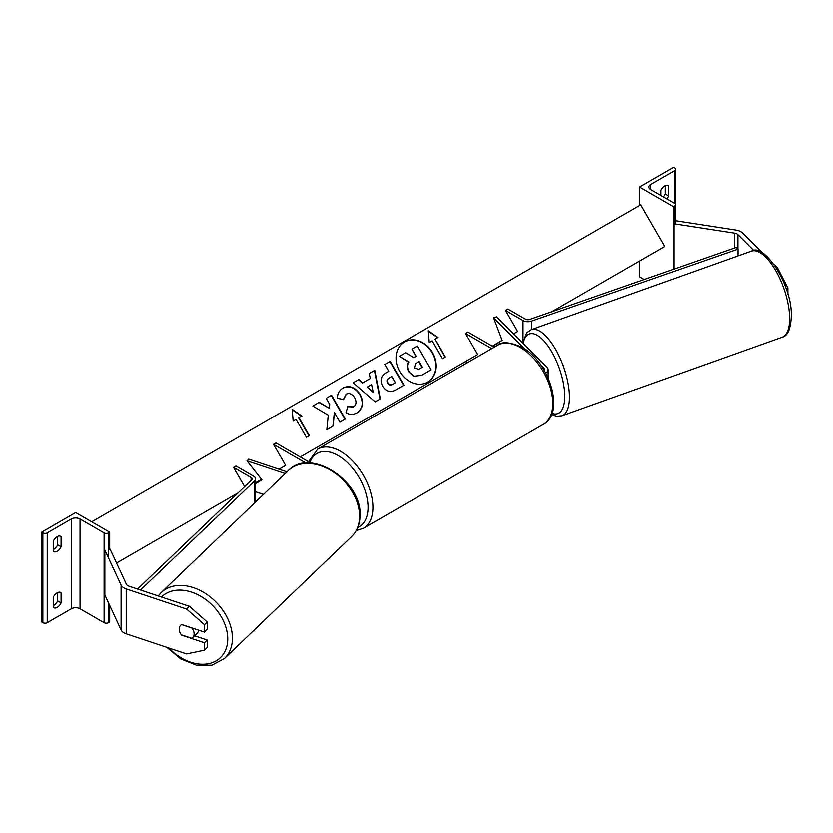 <?xml version="1.0" encoding="UTF-8"?>
<svg xmlns="http://www.w3.org/2000/svg" width="833" height="833" viewBox="0 0 833 833"><rect width="100%" height="100%" fill="white"/><g stroke="black" fill="none" stroke-linecap="round" stroke-linejoin="round"><path stroke-width="1.25" d="M545.74 373.049A8.247 4.759 0 0 0 548.135 369.696A8.247 4.759 0 0 0 547.031 367.311L496.51 316.8L493.542 317.789L502.132 340.416L493.542 345.851L494.646 346.955M544.397 370.654A4.811 2.78 0 0 0 544.699 369.696A4.811 2.78 0 0 0 544.053 368.301L540.794 365.041M524.644 348.902L493.542 317.789M491.741 348.631L465.512 333.492L467.948 332.086L494.167 347.226M465.512 333.492L477.663 354.535L465.512 361.553L467.438 362.667M667.722 185.311L668.701 185.874A6.872 3.967 120 0 0 668.243 185.54A6.872 3.967 120 0 0 664.807 185.874A6.872 3.967 120 0 0 660.923 190.361L660.923 195.422M639.536 186.998L673.553 206.646L674.772 205.938A3.093 1.791 0 0 0 675.678 204.679A3.093 1.791 0 0 0 674.772 203.419L650.708 189.528A6.185 3.571 180 0 1 648.897 186.998A6.185 3.571 180 0 1 650.708 184.468L674.772 170.578A3.093 1.791 0 0 0 675.678 169.318A3.093 1.791 0 0 0 674.772 168.058L673.553 167.35L639.536 186.998L639.536 205.522M639.536 261.083L639.536 276.806L644.211 279.503M663.401 196.848A6.872 3.967 120 0 0 665.296 194.016L665.296 185.624M668.701 185.874L668.701 195.974A6.872 3.967 -60 0 1 666.806 198.816M673.553 206.646L673.553 269.278M665.296 194.016L668.701 195.974M762.705 253.034L742.692 233.021A10.996 6.352 0 0 0 740.943 231.709A10.996 6.352 0 0 0 736.008 230.064L675.678 220.724M753.907 250.587L737.923 234.604A5.498 3.176 0 0 0 737.049 233.948A5.498 3.176 0 0 0 734.581 233.125L674.043 223.765L674.043 268.663L674.917 268.799M776.554 268.226L777.564 267.893L787.872 287.926L787.872 294.247M787.872 287.926L786.071 288.53M777.564 267.893L773.847 264.186M179.803 632.028A8.59 6.081 45 0 1 179.189 629.04A8.59 6.081 45 0 1 180.553 625.437A8.59 6.081 45 0 1 181.792 624.573L204.491 632.143L204.491 624.74L207.24 621.991L207.24 629.394L204.491 632.143M207.24 621.991L189.372 606.32L186.623 609.069L126.22 588.931A10.996 6.352 180 0 1 123.94 587.921A10.996 6.352 180 0 1 121.097 585.078L104.875 550.124L104.875 595.022L121.097 629.977A10.996 6.352 180 0 0 123.94 632.83A10.996 6.352 180 0 0 126.22 633.84L186.623 653.967L204.491 650.198L204.491 642.805L181.792 635.235M189.372 606.32L128.969 586.182A5.498 3.176 180 0 1 127.834 585.682A5.498 3.176 180 0 1 126.408 584.256L110.185 549.301L108.488 549.561M204.491 650.198L207.24 647.449L207.24 640.056L194.547 635.829M207.24 640.056L204.491 642.805M186.623 609.069L204.491 624.74M180.646 625.344A8.59 6.195 -133.8 0 0 179.23 628.998A8.59 6.195 -133.8 0 0 181.427 634.881L191.757 638.328A8.59 6.195 -133.8 0 0 192.621 637.682A8.59 6.195 -133.8 0 0 194.11 633.955A8.59 6.195 -133.8 0 0 191.913 628.072L181.636 624.646M192.621 637.682L197.088 633.392A8.59 6.195 -133.8 0 0 198.556 630.165M53.312 597.292A6.872 3.967 -60 0 1 57.206 592.804A6.872 3.967 -60 0 1 60.642 592.461A6.872 3.967 -60 0 1 61.09 592.804L61.09 602.905A6.872 3.967 120 0 1 53.77 607.736A6.872 3.967 120 0 1 53.312 607.392L53.312 597.292M53.312 541.158A6.872 3.967 -60 0 1 57.206 536.671A6.872 3.967 -60 0 1 60.642 536.327A6.872 3.967 -60 0 1 61.09 536.671L61.09 546.771A6.872 3.967 120 0 1 53.77 551.602A6.872 3.967 120 0 1 53.312 551.269L53.312 541.158M57.696 592.544L57.696 600.937A6.872 3.967 -60 0 1 53.312 605.685M41.65 532.183L75.678 512.534L109.706 532.183L108.488 532.881A3.093 1.791 180 0 1 104.115 532.881L80.051 518.99A6.185 3.571 0 0 0 71.305 518.99L47.242 532.881A3.093 1.791 180 0 1 42.868 532.881L41.65 532.183L41.65 621.991L42.868 622.688A3.093 1.791 180 0 0 47.242 622.688L71.305 608.798A6.185 3.571 0 0 1 80.051 608.798L104.115 622.688A3.093 1.791 180 0 0 108.488 622.688L109.706 621.991L109.706 605.424M57.696 536.421L57.696 544.813A6.872 3.967 -60 0 1 53.312 549.551M109.706 532.183L109.706 549.374M57.696 544.813L61.09 546.771M60.122 536.108L61.09 536.671M57.696 600.937L61.09 602.905M60.122 592.242L61.09 592.804M263.509 494.396L255.533 491.741M261.552 479.381L255.533 483.046M286.989 471.863L248.744 459.118L247.026 460.836L261.916 479.829L255.533 483.713M285.219 473.571L247.026 460.836M310.876 463.106L275.942 442.937L273.516 444.343L306.013 463.106M273.516 444.343L285.667 465.387L279.034 469.218L285.667 465.387M505.475 310.417L523.009 320.549A6.872 3.967 180 0 0 531.423 321.142L738.028 249.119L736.257 247.422L529.653 319.445A3.436 1.989 180 0 1 525.446 319.143L507.901 309.022L505.475 310.417L517.626 331.472L513.544 333.825L517.626 331.472M738.028 249.119L738.028 255.908M137.539 589.035L251.608 479.964A3.436 1.989 0 0 0 252.097 478.944A3.436 1.989 0 0 0 251.097 477.538L233.552 467.417L244.642 486.628M116.558 563.025L238.176 492.803L233.552 495.479L234.698 496.135M140.517 590.035L254.544 480.995A6.872 3.967 0 0 0 255.533 478.944A6.872 3.967 0 0 0 253.524 476.132L235.989 466.011L233.552 467.417M404.536 341.936L404.536 341.936A23.189 18.93 60 0 0 399.725 371.487A23.189 18.93 60 0 0 427.714 382.097L427.714 382.097A23.189 18.93 60 0 0 432.514 352.557A23.189 18.93 60 0 0 404.536 341.936M427.548 382.201A23.189 18.93 60 0 0 432.171 352.755A23.189 18.93 60 0 0 404.359 342.04M429.255 342.53L432.171 340.843L442.479 358.711L445.395 357.024L435.086 339.166L438.002 337.48L428.277 330.722L429.255 342.53M343.029 387.97C349.464 384.981 355.181 387.158 360.168 394.488L360.2 394.561C364.115 402.433 363.084 408.534 357.107 412.856L357.107 412.856C353.119 414.907 349.412 414.834 345.987 412.658L347.819 406.473L353.681 406.806C356.378 404.765 356.711 401.777 354.691 397.83L354.65 397.768C352.213 393.967 349.433 392.739 346.341 394.082L343.623 399.507L337.521 398.309C337.23 394.03 339.062 390.583 343.029 387.97L343.029 387.97M370.289 378.494L369.217 373.486L374.777 370.269L380.317 398.851L375.152 401.839L353.161 382.753L358.908 379.431L362.751 382.847L370.289 378.494M551.883 311.688L664.807 246.495L640.744 204.824L91.724 521.802M255.533 482.786L261.52 479.329M300.244 456.973L477.663 354.535M492.251 346.122L502.132 340.416M382.67 386.21C379.775 380.337 380.91 375.87 386.085 372.809L388.751 371.279L384.825 364.469L390.208 361.355L403.963 385.169L395.623 389.979C390.385 392.801 386.085 391.572 382.711 386.283L382.67 386.21M326.838 429.703L333.221 426.007L334.345 412.481L339.916 422.144L345.31 419.03L331.555 395.217L326.172 398.33L329.722 404.494L329.306 408.316L319.31 402.297L312.833 406.035L328.285 415.209L326.838 429.703M298.985 417.739L309.293 435.607L306.377 437.283L296.069 419.426L293.154 421.113L292.164 409.305L301.9 416.063L298.641 417.937L308.949 435.805M409.138 371.653L409.107 371.58C407.129 367.874 407.056 364.656 408.878 361.939L399.424 356.305L405.661 352.703L413.762 357.669L416.125 356.305L411.95 349.069L417.354 345.955L431.13 369.821L421.914 375.142L414.074 376.214L408.764 371.778C406.785 368.071 406.712 364.864 408.534 362.136L399.424 356.305M430.786 370.019L421.571 375.339L414.074 376.214M413.73 376.412L408.795 371.851M415.782 356.503L411.95 349.069M371.58 384.554L367.249 387.064L373.278 392.541L371.58 384.554M373.278 392.541L367.249 387.064M369.946 378.692L362.751 382.847M369.217 373.486L374.777 370.269M374.434 370.466L379.973 399.049M353.161 382.753L358.908 379.431M358.565 379.629L362.407 383.045M387.928 382.868C389.178 384.888 390.823 385.335 392.843 384.2L395.373 382.743L391.739 376.443L389.178 377.922C387.251 379.161 386.814 380.785 387.886 382.795L387.584 383.065C388.834 385.085 390.479 385.533 392.499 384.398L395.029 382.941M388.834 378.12L388.834 378.12C386.908 379.359 386.47 380.983 387.543 382.993L387.584 383.065M386.085 372.809L388.407 371.476M384.825 364.469L390.208 361.355M389.865 361.553L403.62 385.367M342.686 388.168C349.121 385.179 354.837 387.355 359.825 394.686L359.856 394.759C363.771 402.631 362.74 408.732 356.763 413.053L357.107 412.856M347.476 406.671L353.338 407.004M345.997 394.28L343.279 399.705M329.306 408.316L318.966 402.495L312.833 406.035M344.966 419.238L331.211 395.425L326.172 398.33M332.877 426.204L334.345 412.481M292.206 409.763L301.556 416.261M437.658 337.677L428.308 331.19M445.051 357.222L435.086 339.166M414.334 368.113L418.884 369.248L422.425 367.207L419.114 361.48L415.552 363.542L414.334 368.113M422.081 367.405L418.77 361.678L415.552 363.542M544.053 368.301L544.053 370.06M674.772 170.578L674.772 203.419M650.708 184.468L650.708 189.528M674.772 205.938L674.772 223.879M543.303 424.434A45.711 26.396 -120 0 0 550.311 387.803A45.711 26.396 -120 0 0 520.438 347.528A45.711 26.396 -120 0 0 497.582 345.258C501.872 341.311 510.067 342.009 522.156 347.351C549.322 361.772 565.513 412.908 543.303 424.434L363.448 528.278L356.253 530.59M497.582 345.258L317.737 449.091A45.711 26.396 60 0 1 340.593 451.361A45.711 26.396 60 0 1 370.456 491.647A45.711 26.396 60 0 1 363.448 528.278M357.763 527.466A42.275 24.407 -120 0 0 366.166 494.177A42.275 24.407 -120 0 0 338.156 455.568A42.275 24.407 -120 0 0 309.886 462.544M737.923 234.604L737.923 249.015M734.581 233.125L734.581 247.995M789.632 317.05A45.711 18.003 -109.6 0 0 775.596 270.423A45.711 18.003 -109.6 0 0 751.418 251.139C764.028 242.361 791.912 284.709 791.35 315.238C790.871 328.66 787.799 335.991 782.135 337.25A45.711 18.003 -109.6 0 0 789.632 317.05M552.029 413.314A42.275 16.65 -109.6 0 0 564.732 394.946A42.275 16.65 -109.6 0 0 545.886 343.175A42.275 16.65 -109.6 0 0 523.145 343.435M751.418 251.139L531.215 329.691A45.711 18.003 70.4 0 1 555.392 348.975A45.711 18.003 70.4 0 1 569.428 395.602A45.711 18.003 70.4 0 1 561.931 415.802L782.135 337.25M126.22 588.931L126.22 633.84M121.097 585.078L121.097 629.977M161.519 597.032A42.275 30.488 46.2 0 1 202.7 597.49A42.275 30.488 46.2 0 1 227.753 639.4A42.275 30.488 46.2 0 1 207.136 663.974A42.275 30.488 46.2 0 1 168.912 648.064M166.839 647.376L180.751 658.965L196.619 665.275L212.019 665.213L224.504 658.528A45.711 32.966 -133.8 0 0 232.438 638.744A45.711 32.966 -133.8 0 0 205.668 593.617A45.711 32.966 -133.8 0 0 161.206 592.555L288.343 470.572A45.711 32.966 46.2 0 1 332.794 471.634A45.711 32.966 46.2 0 1 359.575 516.762A45.711 32.966 46.2 0 1 351.641 536.546C357.065 531.173 359.866 524.259 360.033 515.814C362.428 481.203 310.282 447.019 288.343 470.572M71.305 518.99L71.305 608.798M47.242 532.881L47.242 622.688M42.868 532.881L42.868 622.688M108.488 532.881L108.488 557.902M108.488 602.811L108.488 622.688M104.115 532.881L104.115 622.688M80.051 518.99L80.051 608.798M523.009 320.549L523.009 340.551M531.423 321.142L531.423 329.608M251.097 477.538L251.097 480.454M254.544 480.995L254.544 502.997M548.135 369.696L548.135 377.932M675.678 169.318L675.678 224.015M317.737 449.091L308.522 461.742M531.215 329.691L526.831 332.69L522.541 342.821M551.602 414.459L556.611 416.24L561.931 415.802M224.504 658.528L351.641 536.546M158.249 595.939L161.206 592.555M255.533 478.944L255.533 502.049"/></g></svg>
